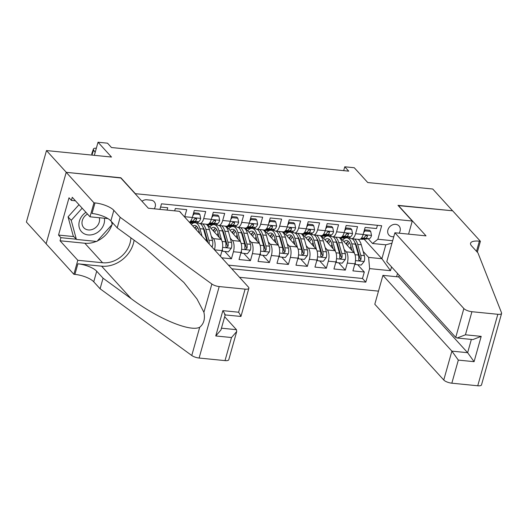 <?xml version="1.0" encoding="UTF-8"?>
<svg xmlns="http://www.w3.org/2000/svg" width="528" height="528" viewBox="0 0 528 528"><rect width="100%" height="100%" fill="white"/><g stroke="black" fill="none" stroke-linecap="round" stroke-linejoin="round"><path stroke-width="0.79" d="M399.109 233.185A6.805 5.669 137.7 0 0 399.016 225.951A6.805 5.669 137.7 0 0 395.716 224.347A6.805 5.669 137.7 0 0 388.766 228.004A6.805 5.669 137.7 0 0 388.945 235.112A6.805 5.669 137.7 0 0 392.245 236.709A6.805 5.669 137.7 0 0 393.796 236.669M239.521 277.312L378.484 291.139M46.141 243.731L26.4 222.044L46.49 150.566L111.5 157.04L98.023 142.23L94.34 155.331M408.58 234.128L412.262 221.027L397.993 205.352L452.562 210.784L432.749 189.011L367.739 182.543L354.262 167.739L344.771 166.795L343.688 170.643M120.813 177.989L66.304 172.339L46.49 150.566M377.434 225.311L376.523 228.545L365.138 227.41L363.152 234.458L355.562 233.706A8.507 3.769 95.7 0 1 351.549 238.689A8.507 3.769 95.7 0 1 350.216 237.95L349.259 236.894M355.562 233.706L357.542 226.657L346.157 225.522L344.17 232.571L336.58 231.818A8.507 3.769 95.7 0 1 332.567 236.801A8.507 3.769 95.7 0 1 331.241 236.062L330.277 235.006M336.58 231.818L338.56 224.763L327.175 223.634L325.195 230.683L317.599 229.924A8.507 3.769 95.7 0 1 313.586 234.914A8.507 3.769 95.7 0 1 312.259 234.168L311.296 233.119M317.599 229.924L319.585 222.875L308.194 221.74L306.214 228.796L298.617 228.037A8.507 3.769 95.7 0 1 294.604 233.02A8.507 3.769 95.7 0 1 293.278 232.28L292.321 231.224M298.617 228.037L300.604 220.988L289.212 219.853L287.232 226.901L279.642 226.149A8.507 3.769 95.7 0 1 275.623 231.132A8.507 3.769 95.7 0 1 274.296 230.393L273.339 229.337M279.642 226.149L281.622 219.1L270.23 217.965L268.25 225.014L260.66 224.261A8.507 3.769 95.7 0 1 256.648 229.244A8.507 3.769 95.7 0 1 255.314 228.505L254.357 227.449M260.66 224.261L262.64 217.206L251.249 216.077L249.269 223.126L241.679 222.367A8.507 3.769 95.7 0 1 237.666 227.357A8.507 3.769 95.7 0 1 236.333 226.611L235.376 225.562M241.679 222.367L243.659 215.318L232.274 214.183L230.287 221.239L222.697 220.48A8.507 3.769 95.7 0 1 218.684 225.463A8.507 3.769 95.7 0 1 217.358 224.723L216.394 223.667M222.697 220.48L224.677 213.431L213.292 212.296L211.306 219.344L203.716 218.592A8.507 3.769 95.7 0 1 199.703 223.575A8.507 3.769 95.7 0 1 198.376 222.836L197.413 221.78M203.716 218.592L205.696 211.543L194.311 210.408L192.331 217.457L184.734 216.704A8.507 3.769 95.7 0 1 184.642 217.015M184.734 216.704L186.721 209.649L175.329 208.52L174.676 210.85M221.78 257.822L231.442 258.786L224.789 251.473M226.314 226.222L240.016 241.276A8.507 3.769 -84.3 0 1 241.019 252.49L239.032 259.538L250.424 260.674L243.771 253.361M245.296 228.116L258.997 243.164A8.507 3.769 -84.3 0 1 260 254.377L258.014 261.426L269.405 262.561L262.753 255.255M264.277 230.003L277.979 245.058A8.507 3.769 -84.3 0 1 278.975 256.265L276.995 263.32L288.387 264.449L281.734 257.143M283.259 231.891L296.96 246.946A8.507 3.769 -84.3 0 1 297.957 258.159L295.977 265.208L307.362 266.343L300.709 259.03M302.24 233.779L315.942 248.833A8.507 3.769 -84.3 0 1 316.939 260.047L314.959 267.095L326.344 268.231L319.691 260.918M321.222 235.673L334.924 250.721A8.507 3.769 -84.3 0 1 335.92 261.934L333.94 268.983L345.325 270.118L338.672 262.812M98.023 142.23L107.514 143.18L111.481 147.53L348.737 171.145L344.771 166.795M154.249 208.811A6.593 5.491 137.7 0 0 154.196 201.742A6.593 5.491 137.7 0 0 151.001 200.191L146.83 199.775A6.593 5.491 137.7 0 0 141.986 201.254M397.525 273.458L396.607 276.725M412.262 221.027L135.082 193.664M364.109 239.171L381.902 258.727L385.816 244.82L372.53 243.494L377.87 239.25L381.671 225.733L161.495 203.815L159.931 209.378M377.87 239.25L392.654 240.722M391.558 266.904L390.496 270.692L369.62 268.613L365.818 282.137L231.772 268.798M344.17 249.506L346.309 251.856A8.507 3.769 95.7 0 1 347.305 263.069L345.325 270.118M340.204 237.56L353.899 252.615L346.309 251.856M325.189 247.612L327.327 249.968A8.507 3.769 95.7 0 1 328.33 261.182L326.344 268.231M306.207 245.725L308.345 248.081A8.507 3.769 95.7 0 1 309.349 259.288L307.362 266.343M287.225 243.837L289.37 246.187A8.507 3.769 95.7 0 1 290.367 257.4L288.387 264.449M268.244 241.949L270.389 244.299A8.507 3.769 95.7 0 1 271.385 255.512L269.405 262.561M249.262 240.055L251.407 242.411A8.507 3.769 95.7 0 1 252.404 253.625L250.424 260.674M230.281 238.168L232.426 240.524A8.507 3.769 95.7 0 1 233.422 251.731L231.442 258.786M211.306 236.28L213.444 238.636A8.507 3.769 95.7 0 1 214.46 249.777M207.339 224.334L221.041 239.389L213.444 238.636M228.439 265.135L362.485 278.48L364.307 272.006L357.654 264.7M353.899 252.615A8.507 3.769 -84.3 0 1 354.902 263.822L352.915 270.877L364.307 272.006M220.427 256.331L222.037 250.602A8.507 3.769 -84.3 0 0 221.041 239.389M167.086 210.091L167.739 207.761L160.585 207.049M372.53 243.494L368.24 238.781M120.879 177.771L135.142 193.446M363.145 251.394L368.617 257.407L381.902 258.727L390.496 270.692M189.38 222.215A8.507 3.769 -84.3 0 0 192.331 217.457M189.895 222.783L193.156 223.113M199.703 223.575L207.293 224.334A8.507 3.769 -84.3 0 0 211.306 219.344M207.524 224.539L212.137 225.001M218.684 225.463L226.274 226.222A8.507 3.769 -84.3 0 0 230.287 221.239M226.505 226.433L231.119 226.888M237.666 227.357L245.256 228.109A8.507 3.769 -84.3 0 0 249.269 223.126M245.487 228.32L250.1 228.776M256.648 229.244L264.238 229.997A8.507 3.769 -84.3 0 0 268.25 225.014M264.462 230.208L269.082 230.67M275.623 231.132L283.219 231.891A8.507 3.769 -84.3 0 0 287.232 226.901M283.444 232.096L288.064 232.558M294.604 233.02L302.201 233.779A8.507 3.769 -84.3 0 0 306.214 228.796M302.425 233.983L307.039 234.445M313.586 234.914L321.182 235.666A8.507 3.769 -84.3 0 0 325.195 230.683M321.407 235.877L326.02 236.333M332.567 236.801L340.157 237.554A8.507 3.769 -84.3 0 0 344.17 232.571M340.388 237.765L345.002 238.227M362.485 278.48L365.818 282.137M369.62 268.613L368.617 257.407M351.549 238.689L359.139 239.448A8.507 3.769 -84.3 0 0 363.152 234.458M391.974 243.157L385.816 244.82M95.165 152.401L93.647 150.064L92.05 154.585A4.257 1.848 -160.6 0 1 91.839 153.549L93.43 149.028A4.257 1.848 19.4 0 0 93.647 150.064M92.413 155.14L92.05 154.585M96.327 148.262L96.01 148.229A4.257 1.848 19.4 0 0 93.43 149.028M85.932 212.329A13.827 11.517 137.7 0 0 82.493 232.637A13.827 11.517 137.7 0 0 97.416 232.485A13.827 11.517 137.7 0 0 104.399 218.249M87.496 214.045A9.464 7.887 137.7 0 0 83.774 227.72A9.464 7.887 137.7 0 0 84.46 228.373A9.464 7.887 137.7 0 0 95.06 228.01A9.464 7.887 137.7 0 0 99.29 217.741M111.428 221.536L112.207 224.42L96.888 241.461L76.395 239.422L73.22 235.937L68.053 216.856L78.989 204.699M76.395 239.422L71.227 220.341L82.157 208.177M68.053 216.856L71.227 220.341M179.461 211.325L248.424 287.093A6.382 2.119 15.7 0 1 248.873 288.255A6.382 2.119 15.7 0 1 245.104 289.139L219.199 286.559L199.109 358.037A6.382 2.119 -164.3 0 1 191.77 355.496L100.082 288.776L93.746 281.807A14.89 4.943 15.7 0 0 74.91 274.388L73.867 274.289L46.121 243.804L66.211 172.333L120.589 177.745L148.335 208.223L179.461 211.325M100.082 288.776L103.059 278.203L131.168 298.657C157.898 318.727 190.265 332.218 199.716 327.235C203.867 323.829 205.267 318.853 203.914 312.286L196.984 298.973L183.85 282.44L145.312 248.338L117.203 227.878L110.86 220.909A14.89 4.943 15.7 0 0 92.024 213.49L95 202.917L93.958 202.811L66.211 172.333M117.203 227.878L120.173 217.305L113.837 210.335A14.89 4.943 15.7 0 0 95 202.917M131.168 298.657L101.607 266.178L77.88 263.815A14.89 4.943 15.7 0 1 96.716 271.234L103.059 278.203M225.014 360.611L231.508 337.531L236.709 331.525L228.782 359.726A6.382 2.119 -164.3 0 1 225.014 360.611L199.109 358.037M203.914 312.286L211.86 284.024L120.173 217.305M96.287 241.402A23.932 19.932 -42.3 0 1 84.817 243.236L60.047 240.775L60.911 237.686L76.197 239.204M75.445 200.805L71.392 200.402L69.016 197.789L58.535 235.072L60.911 237.686M71.392 200.402L72.263 197.307L90.017 216.817L93.958 202.811M73.867 274.289L77.801 260.284L102.571 262.746A23.932 19.932 137.7 0 0 130.878 237.831M60.047 240.775L77.801 260.284M224.671 316.741L236.452 329.69L236.709 331.525M101.607 266.178A27.707 23.074 137.7 0 0 134.112 240.181M107.93 218.599L90.017 216.817M211.86 284.024A6.382 2.119 15.7 0 0 219.199 286.559M112.51 222.724A23.932 19.932 -42.3 0 1 112.134 224.129M111.949 224.71A23.932 19.932 -42.3 0 1 97.37 240.92M112.009 223.681L111.547 221.668M58.535 235.072L73.821 236.59M231.508 337.531L215.754 335.96L220.955 329.96L225.192 314.886M215.754 335.96L222.862 310.655C225.166 314.325 225.727 315.572 224.552 314.404M222.862 310.655L238.616 312.22C240.92 315.896 241.481 317.143 240.306 315.975M248.873 288.255L240.946 316.457L225.179 314.926M399.148 275.24L398.673 276.929L382.919 275.359L374.801 304.24L443.764 380.008L451.882 351.127L467.636 352.697L471.365 339.425M382.919 275.359L451.882 351.127L458.324 360.103L451.836 383.189L477.741 385.77L497.831 314.292A6.382 2.119 15.7 0 0 501.6 313.408A6.382 2.119 15.7 0 0 501.554 312.853L477.959 252.912L471.616 245.949A14.89 4.943 -164.3 0 1 470.567 243.236A14.89 4.943 -164.3 0 1 479.358 241.171L480.401 241.276L452.654 210.797L398.218 205.597M398.277 205.385L426.023 235.864L394.891 232.769L463.855 308.537A6.382 2.119 15.7 0 0 471.926 311.711L497.831 314.292M480.401 241.276L477.325 252.219M394.891 232.769L386.773 261.644L455.737 337.412L463.855 308.537M501.6 313.408L481.51 384.879A6.382 2.119 -164.3 0 1 477.741 385.77M451.836 383.189A6.382 2.119 -164.3 0 1 443.764 380.008M398.673 276.929L467.636 352.697L474.078 361.673L458.324 360.103M471.926 311.711L465.439 334.798L457.136 338.012L455.737 337.412M465.439 334.798L481.193 336.369L472.89 339.577L457.136 338.012M180.992 213.002L180.55 212.52M180.899 212.553L179.52 211.385M193.538 213.16L194.185 213.873L199.881 214.441L200.693 218.493A5.636 2.495 95.7 0 1 198.277 221.701L191.987 222.288A16.276 7.207 95.7 0 1 191.367 222.288L189.565 222.11M194.185 213.873L192.885 215.477M199.881 214.441L198.851 213.312L193.637 212.791M190.007 221.78L194.674 221.344A5.636 2.495 -84.3 0 0 196.581 219.476L196.469 218.592L195.736 218.302L194.304 219.252A5.636 2.495 95.7 0 1 192.397 221.113L190.483 221.291M195.281 218.381A2.871 1.274 95.7 0 1 194.891 218.579M212.52 215.048L213.167 215.767L218.863 216.328L219.674 220.381A5.636 2.495 95.7 0 1 217.259 223.588L210.969 224.182A16.276 7.207 95.7 0 1 210.342 224.182L208.547 223.997M213.167 215.767L211.867 217.371M218.863 216.328L217.833 215.2L212.619 214.678M208.989 223.667L213.655 223.232A5.636 2.495 -84.3 0 0 215.563 221.364L215.45 220.486L214.718 220.189L213.286 221.14A5.636 2.495 95.7 0 1 211.372 223.001L209.464 223.186M214.262 220.275A2.871 1.274 95.7 0 1 213.873 220.473M231.495 216.935L232.148 217.655L237.844 218.222L238.656 222.275A5.636 2.495 95.7 0 1 236.24 225.476L229.951 226.07A16.276 7.207 95.7 0 1 229.324 226.07L227.528 225.892M232.148 217.655L230.848 219.259M237.844 218.222L236.815 217.087L231.601 216.572M227.971 225.555L232.63 225.119A5.636 2.495 -84.3 0 0 234.544 223.252L234.432 222.374L233.699 222.077L232.267 223.027A5.636 2.495 95.7 0 1 230.353 224.895L228.439 225.073M233.244 222.163A2.871 1.274 95.7 0 1 232.855 222.361M211.867 246.926L212.395 246.266A5.636 2.495 -84.3 0 0 212.5 240.517L209.431 229.647A16.276 7.207 -84.3 0 0 206.144 224.215M199.076 231.238A13.51 5.98 -84.3 0 0 198.607 232.36M202.033 236.128L199.94 228.703A16.276 7.207 -84.3 0 0 195.116 222.717A16.276 7.207 -84.3 0 0 191.4 224.44M199.742 233.607L198.845 230.439A13.51 5.98 -84.3 0 0 194.845 225.469A13.51 5.98 -84.3 0 0 192.832 226.01M209.147 243.943A5.636 2.495 -84.3 0 0 208.89 240.161L205.828 229.291A16.276 7.207 -84.3 0 0 202.541 223.859M195.967 226.71A16.276 7.207 -84.3 0 0 195.004 228.4M200.264 223.634A16.276 7.207 95.7 0 1 203.551 229.06L206.613 239.936A5.636 2.495 95.7 0 1 206.884 241.454M196.106 229.614A13.51 5.98 95.7 0 1 197.611 227.522M202.99 227.41A13.51 5.98 95.7 0 1 204.732 231.026L207.801 241.897A2.871 1.274 95.7 0 1 207.933 242.603M196.588 226.281A13.51 5.98 -84.3 0 0 194.693 228.056M222.328 249.401L222.704 251.269L228.393 251.83L231.376 248.16A5.636 2.495 -84.3 0 0 231.482 242.411L228.413 231.535A16.276 7.207 -84.3 0 0 225.126 226.109M218.057 233.125A13.51 5.98 -84.3 0 0 217.246 235.224M221.661 240.313L218.922 230.591A16.276 7.207 -84.3 0 0 214.097 224.611A16.276 7.207 -84.3 0 0 209.781 227.02M219.272 237.455L217.826 232.327A13.51 5.98 -84.3 0 0 213.827 227.363A13.51 5.98 -84.3 0 0 211.088 228.452M219.245 225.522A16.276 7.207 95.7 0 1 222.526 230.954L225.595 241.824A5.636 2.495 95.7 0 1 225.806 246.015L226.083 247.078L226.829 247.394L228.083 246.239A5.636 2.495 -84.3 0 0 227.872 242.048L224.809 231.178A16.276 7.207 -84.3 0 0 221.522 225.746M214.949 228.598A16.276 7.207 -84.3 0 0 213.569 231.178M214.639 232.36A13.51 5.98 95.7 0 1 216.592 229.409M221.971 229.297A13.51 5.98 95.7 0 1 223.714 232.914L226.783 243.784A2.871 1.274 95.7 0 1 226.941 244.992L228.083 246.239M215.563 228.169A13.51 5.98 -84.3 0 0 213.14 230.716M222.704 251.269L222.05 250.549M250.477 218.83L251.13 219.542L256.826 220.11L257.638 224.162A5.636 2.495 95.7 0 1 255.222 227.37L248.932 227.957A16.276 7.207 95.7 0 1 248.305 227.957L246.51 227.779M251.13 219.542L249.823 221.146M256.826 220.11L255.796 218.975L250.582 218.46M246.952 227.449L251.612 227.007A5.636 2.495 -84.3 0 0 253.526 225.146L253.414 224.261L252.681 223.964L251.249 224.915A5.636 2.495 95.7 0 1 249.335 226.783L247.421 226.961M252.219 224.05A2.871 1.274 95.7 0 1 251.836 224.248M241.309 251.288L241.679 253.156L247.375 253.724L250.358 250.048A5.636 2.495 -84.3 0 0 250.463 244.299L247.394 233.422A16.276 7.207 -84.3 0 0 244.108 227.997M237.032 235.019A13.51 5.98 -84.3 0 0 236.227 237.112M240.643 242.2L237.904 232.478A16.276 7.207 -84.3 0 0 233.079 226.499A16.276 7.207 -84.3 0 0 228.763 228.908M238.253 239.342L236.808 234.214A13.51 5.98 -84.3 0 0 232.808 229.251A13.51 5.98 -84.3 0 0 230.069 230.347M238.227 227.41A16.276 7.207 95.7 0 1 241.507 232.841L244.576 243.712A5.636 2.495 95.7 0 1 244.787 247.903L245.065 248.965L245.81 249.282L247.064 248.134A5.636 2.495 -84.3 0 0 246.853 243.943L243.784 233.066A16.276 7.207 -84.3 0 0 240.504 227.634M233.93 230.485A16.276 7.207 -84.3 0 0 232.544 233.072M233.62 234.247A13.51 5.98 95.7 0 1 235.574 231.297M240.953 231.185A13.51 5.98 95.7 0 1 242.695 234.802L245.764 245.672A2.871 1.274 95.7 0 1 245.923 246.88L247.064 248.134M234.544 230.063A13.51 5.98 -84.3 0 0 232.122 232.604M241.679 253.156L241.032 252.437M269.458 220.717L270.112 221.43L275.801 221.998L276.613 226.05A5.636 2.495 95.7 0 1 274.204 229.258L267.907 229.845A16.276 7.207 95.7 0 1 267.287 229.845L265.492 229.667M270.112 221.43L268.805 223.034M275.801 221.998L274.771 220.869L269.564 220.348M265.934 229.337L270.593 228.901A5.636 2.495 -84.3 0 0 272.507 227.033L272.395 226.149L271.663 225.859L270.224 226.809A5.636 2.495 95.7 0 1 268.316 228.67L266.402 228.848M271.201 225.938A2.871 1.274 95.7 0 1 270.818 226.136M260.291 253.176L260.66 255.044L266.356 255.611L269.339 251.935A5.636 2.495 -84.3 0 0 269.438 246.187L266.376 235.316A16.276 7.207 -84.3 0 0 263.089 229.885M256.014 236.907A13.51 5.98 -84.3 0 0 255.209 238.999M259.624 244.088L256.885 234.373A16.276 7.207 -84.3 0 0 252.061 228.386A16.276 7.207 -84.3 0 0 247.744 230.795M257.235 241.23L255.79 236.108A13.51 5.98 -84.3 0 0 251.783 231.139A13.51 5.98 -84.3 0 0 249.051 232.234M257.202 229.297A16.276 7.207 95.7 0 1 260.489 234.729L263.558 245.599A5.636 2.495 95.7 0 1 263.762 249.797L264.04 250.859L264.792 251.176L266.046 250.021A5.636 2.495 -84.3 0 0 265.835 245.83L262.766 234.953A16.276 7.207 -84.3 0 0 259.479 229.528M252.912 232.373A16.276 7.207 -84.3 0 0 251.526 234.96M252.602 236.135A13.51 5.98 95.7 0 1 254.555 233.191M259.934 233.072A13.51 5.98 95.7 0 1 261.677 236.689L264.739 247.566A2.871 1.274 95.7 0 1 264.904 248.767L266.046 250.021M253.526 231.95A13.51 5.98 -84.3 0 0 251.104 234.491M260.66 255.044L260.014 254.331M288.44 222.605L289.093 223.324L294.782 223.885L295.594 227.938A5.636 2.495 95.7 0 1 293.179 231.145L286.889 231.739A16.276 7.207 95.7 0 1 286.268 231.739L284.473 231.554M289.093 223.324L287.786 224.928M294.782 223.885L293.753 222.757L288.545 222.235M284.915 231.224L289.575 230.789A5.636 2.495 -84.3 0 0 291.482 228.921L291.37 228.043L290.644 227.746L289.205 228.697A5.636 2.495 95.7 0 1 287.298 230.558L285.384 230.743M290.182 227.832A2.871 1.274 95.7 0 1 289.799 228.03M279.266 255.064L279.642 256.931L285.338 257.499L288.321 253.823A5.636 2.495 -84.3 0 0 288.42 248.074L285.351 237.204A16.276 7.207 -84.3 0 0 282.071 231.772M274.996 238.795A13.51 5.98 -84.3 0 0 274.19 240.893M278.606 245.975L275.867 236.26A16.276 7.207 -84.3 0 0 271.042 230.274A16.276 7.207 -84.3 0 0 266.719 232.69M276.217 243.118L274.771 237.996A13.51 5.98 -84.3 0 0 270.765 233.026A13.51 5.98 -84.3 0 0 268.026 234.122M276.184 231.191A16.276 7.207 95.7 0 1 279.47 236.617L282.539 247.493A5.636 2.495 95.7 0 1 282.744 251.684L283.021 252.747L283.774 253.064L285.021 251.909A5.636 2.495 -84.3 0 0 284.816 247.718L281.747 236.848A16.276 7.207 -84.3 0 0 278.461 231.416M271.894 234.267A16.276 7.207 -84.3 0 0 270.508 236.848M271.583 238.029A13.51 5.98 95.7 0 1 273.537 235.079M278.909 234.96A13.51 5.98 95.7 0 1 280.652 238.583L283.721 249.454A2.871 1.274 95.7 0 1 283.886 250.655L285.021 251.909M272.507 233.838A13.51 5.98 -84.3 0 0 270.085 236.386M279.642 256.931L278.989 256.219M307.421 224.492L308.068 225.212L313.764 225.779L314.576 229.832A5.636 2.495 95.7 0 1 312.16 233.033L305.87 233.627A16.276 7.207 95.7 0 1 305.25 233.627L303.455 233.449M308.068 225.212L306.768 226.816M313.764 225.779L312.734 224.644L307.527 224.129M303.897 233.112L308.557 232.676A5.636 2.495 -84.3 0 0 310.464 230.809L310.352 229.931L309.626 229.634L308.187 230.584A5.636 2.495 95.7 0 1 306.28 232.452L304.366 232.63M309.164 229.72A2.871 1.274 95.7 0 1 308.781 229.918M298.247 256.958L298.624 258.826L304.319 259.387L307.303 255.717A5.636 2.495 -84.3 0 0 307.402 249.968L304.333 239.092A16.276 7.207 -84.3 0 0 301.052 233.666M293.977 240.682A13.51 5.98 -84.3 0 0 293.165 242.781M297.587 247.87L294.842 238.148A16.276 7.207 -84.3 0 0 290.024 232.168A16.276 7.207 -84.3 0 0 285.701 234.577M295.198 245.005L293.753 239.884A13.51 5.98 -84.3 0 0 289.747 234.92A13.51 5.98 -84.3 0 0 287.008 236.009M295.165 233.079A16.276 7.207 95.7 0 1 298.452 238.504L301.521 249.381A5.636 2.495 95.7 0 1 301.726 253.572L302.003 254.635L302.755 254.951L304.003 253.796A5.636 2.495 -84.3 0 0 303.798 249.605L300.729 238.735A16.276 7.207 -84.3 0 0 297.442 233.303M290.869 236.155A16.276 7.207 -84.3 0 0 289.489 238.735M290.565 239.917A13.51 5.98 95.7 0 1 292.512 236.966M297.891 236.854A13.51 5.98 95.7 0 1 299.633 240.471L302.702 251.341A2.871 1.274 95.7 0 1 302.861 252.549L304.003 253.796M291.489 235.726A13.51 5.98 -84.3 0 0 289.067 238.273M298.624 258.826L297.97 258.106M326.403 226.387L327.05 227.099L332.746 227.667L333.557 231.719A5.636 2.495 95.7 0 1 331.142 234.927L324.852 235.514A16.276 7.207 95.7 0 1 324.225 235.514L322.43 235.336M327.05 227.099L325.75 228.703M332.746 227.667L331.716 226.532L326.502 226.017M322.872 235.006L327.538 234.564A5.636 2.495 -84.3 0 0 329.446 232.703L329.333 231.818L328.601 231.521L327.169 232.472A5.636 2.495 95.7 0 1 325.261 234.34L323.347 234.518M328.145 231.607A2.871 1.274 95.7 0 1 327.756 231.805M317.229 258.845L317.605 260.713L323.301 261.281L326.284 257.605A5.636 2.495 -84.3 0 0 326.383 251.856L323.314 240.979A16.276 7.207 -84.3 0 0 320.027 235.554M312.959 242.576A13.51 5.98 -84.3 0 0 312.147 244.669M316.569 249.757L313.823 240.035A16.276 7.207 -84.3 0 0 309.005 234.056A16.276 7.207 -84.3 0 0 304.682 236.465M314.18 246.899L312.734 241.771A13.51 5.98 -84.3 0 0 308.728 236.808A13.51 5.98 -84.3 0 0 305.989 237.904M314.147 234.967A16.276 7.207 95.7 0 1 317.434 240.398L320.496 251.269A5.636 2.495 95.7 0 1 320.707 255.46L320.984 256.522L321.737 256.839L322.984 255.691A5.636 2.495 -84.3 0 0 322.78 251.5L319.711 240.623A16.276 7.207 -84.3 0 0 316.424 235.191M309.85 238.042A16.276 7.207 -84.3 0 0 308.471 240.623M309.54 241.804A13.51 5.98 95.7 0 1 311.494 238.854M316.873 238.742A13.51 5.98 95.7 0 1 318.615 242.359L321.684 253.229A2.871 1.274 95.7 0 1 321.842 254.437L322.984 255.691M310.471 237.62A13.51 5.98 -84.3 0 0 308.048 240.161M317.605 260.713L316.952 259.994M345.385 228.274L346.031 228.987L351.727 229.555L352.539 233.607A5.636 2.495 95.7 0 1 350.123 236.815L343.834 237.402A16.276 7.207 95.7 0 1 343.207 237.402L341.411 237.224M346.031 228.987L344.731 230.591M351.727 229.555L350.698 228.426L345.484 227.905M341.854 236.894L346.52 236.452A5.636 2.495 -84.3 0 0 348.427 234.59L348.315 233.706L347.582 233.416L346.15 234.366A5.636 2.495 95.7 0 1 344.236 236.227L342.329 236.405M347.127 233.495A2.871 1.274 95.7 0 1 346.738 233.693M336.211 260.733L336.587 262.601L342.276 263.168L345.259 259.492A5.636 2.495 -84.3 0 0 345.365 253.744L342.296 242.873A16.276 7.207 -84.3 0 0 339.009 237.442M331.94 244.464A13.51 5.98 -84.3 0 0 331.129 246.556M335.551 251.645L332.805 241.93A16.276 7.207 -84.3 0 0 327.98 235.943A16.276 7.207 -84.3 0 0 323.664 238.352M333.161 248.787L331.709 243.665A13.51 5.98 -84.3 0 0 327.71 238.696A13.51 5.98 -84.3 0 0 324.971 239.791M333.128 236.854A16.276 7.207 95.7 0 1 336.415 242.286L339.478 253.156A5.636 2.495 95.7 0 1 339.689 257.354L339.966 258.416L340.712 258.727L341.966 257.578A5.636 2.495 -84.3 0 0 341.755 253.387L338.692 242.51A16.276 7.207 -84.3 0 0 335.405 237.085M328.832 239.93A16.276 7.207 -84.3 0 0 327.452 242.517M328.522 243.692A13.51 5.98 95.7 0 1 330.475 240.748M335.854 240.629A13.51 5.98 95.7 0 1 337.597 244.246L340.666 255.123A2.871 1.274 95.7 0 1 340.824 256.324L341.966 257.578M329.452 239.507A13.51 5.98 -84.3 0 0 327.023 242.048M336.587 262.601L335.933 261.888M364.36 230.162L365.013 230.875L370.709 231.442L371.521 235.495A5.636 2.495 95.7 0 1 369.105 238.702L362.815 239.296A16.276 7.207 95.7 0 1 362.188 239.29L360.393 239.111M365.013 230.875L363.713 232.485M370.709 231.442L369.679 230.314L364.465 229.792M360.835 238.781L365.495 238.346A5.636 2.495 -84.3 0 0 367.409 236.478L367.297 235.6L366.564 235.303L365.132 236.254A5.636 2.495 95.7 0 1 363.218 238.115L361.304 238.3M366.109 235.389A2.871 1.274 95.7 0 1 365.719 235.587M355.192 262.621L355.562 264.488L361.258 265.056L364.241 261.38A5.636 2.495 -84.3 0 0 364.346 255.631L361.277 244.761A16.276 7.207 -84.3 0 0 357.991 239.329M350.922 246.352A13.51 5.98 -84.3 0 0 350.11 248.45M354.526 253.532L351.787 243.817A16.276 7.207 -84.3 0 0 346.962 237.831A16.276 7.207 -84.3 0 0 342.646 240.247M352.136 250.675L350.691 245.553A13.51 5.98 -84.3 0 0 346.691 240.583A13.51 5.98 -84.3 0 0 343.952 241.679M352.11 238.748A16.276 7.207 95.7 0 1 355.39 244.174L358.459 255.05A5.636 2.495 95.7 0 1 358.67 259.241L358.948 260.304L359.693 260.621L360.947 259.466A5.636 2.495 -84.3 0 0 360.736 255.275L357.667 244.405A16.276 7.207 -84.3 0 0 354.387 238.973M347.813 241.824A16.276 7.207 -84.3 0 0 346.427 244.405M347.503 245.586A13.51 5.98 95.7 0 1 349.457 242.636M354.836 242.517A13.51 5.98 95.7 0 1 356.578 246.134L359.647 257.011A2.871 1.274 95.7 0 1 359.806 258.212L360.947 259.466M348.427 241.395A13.51 5.98 -84.3 0 0 346.005 243.936M355.562 264.488L354.915 263.776M334.924 250.721L327.327 249.968M315.942 248.833L308.345 248.081M296.96 246.946L289.37 246.187M277.979 245.058L270.389 244.299M258.997 243.164L251.407 242.411M240.016 241.276L232.426 240.524M354.902 263.822L347.305 263.069M335.92 261.934L328.33 261.182M316.939 260.047L309.349 259.288M297.957 258.159L290.367 257.4M278.975 256.265L271.385 255.512M260 254.377L252.404 253.625M241.019 252.49L233.422 251.731M222.037 250.602L214.526 249.85M110.86 220.909L113.837 210.335M96.716 271.234L93.746 281.807M238.616 312.22L245.104 289.139M191.77 355.496L199.716 327.235M77.88 263.815L74.91 274.388M84.817 243.236L102.571 262.746M221.45 328.192L236.452 329.69M481.193 336.369L474.078 361.673M476.507 251.315L479.358 241.171M200.673 218.394L192.298 217.562M191.987 222.288L189.651 222.057M192.397 221.113L190.747 220.948M198.277 221.701L194.674 221.344M195.525 218.321L196.581 219.476M219.655 220.282L211.279 219.45M210.969 224.182L208.633 223.945M211.372 223.001L209.728 222.842M217.259 223.588L213.655 223.232M214.507 220.209L215.563 221.364M238.636 222.169L230.261 221.338M229.951 226.07L227.608 225.839M230.353 224.895L228.71 224.73M236.24 225.476L232.63 225.119M233.488 222.097L234.544 223.252M211.253 246.253L212.322 246.358M205.828 229.291L209.431 229.647M199.94 228.703L203.551 229.06M208.89 240.161L212.5 240.517M205.392 239.811L206.613 239.936M222.625 247.388L231.304 248.252M224.809 231.178L228.413 231.535M218.922 230.591L222.526 230.954M227.872 242.048L231.482 242.411M222.143 241.481L225.595 241.824M257.618 224.063L249.242 223.225M248.932 227.957L246.589 227.726M249.335 226.783L247.691 226.618M255.222 227.37L251.612 227.007M252.47 223.984L253.526 225.146M241.606 249.275L250.285 250.14M243.784 233.066L247.394 233.422M237.904 232.478L241.507 232.841M246.853 243.943L250.463 244.299M241.124 243.368L244.576 243.712M276.593 225.951L268.224 225.119M267.907 229.845L265.571 229.614M268.316 228.67L266.673 228.505M274.204 229.258L270.593 228.901M271.451 225.872L272.507 227.033M260.588 251.163L269.267 252.028M262.766 234.953L266.376 235.316M256.885 234.373L260.489 234.729M265.835 245.83L269.438 246.187M260.099 245.256L263.558 245.599M295.574 227.839L287.206 227.007M286.889 231.739L284.552 231.502M287.298 230.558L285.655 230.399M293.179 231.145L289.575 230.789M290.433 227.766L291.482 228.921M279.569 253.051L288.248 253.915M281.747 236.848L285.351 237.204M275.867 236.26L279.47 236.617M284.816 247.718L288.42 248.074M279.081 247.15L282.539 247.493M314.556 229.726L306.181 228.895M305.87 233.627L303.534 233.396M306.28 232.452L304.636 232.287M312.16 233.033L308.557 232.676M309.415 229.654L310.464 230.809M298.544 254.945L307.223 255.809M300.729 238.735L304.333 239.092M294.842 238.148L298.452 238.504M303.798 249.605L307.402 249.968M298.063 249.038L301.521 249.381M333.538 231.62L325.162 230.782M324.852 235.514L322.516 235.283M325.261 234.34L323.611 234.175M331.142 234.927L327.538 234.564M328.39 231.541L329.446 232.703M317.526 256.832L326.205 257.697M319.711 240.623L323.314 240.979M313.823 240.035L317.434 240.398M322.78 251.5L326.383 251.856M317.044 250.925L320.496 251.269M352.519 233.508L344.144 232.67M343.834 237.402L341.497 237.171M344.236 236.227L342.593 236.062M350.123 236.815L346.52 236.452M347.371 233.429L348.427 234.59M336.508 258.72L345.187 259.585M338.692 242.51L342.296 242.873M332.805 241.93L336.415 242.286M341.755 253.387L345.365 253.744M336.026 252.813L339.478 253.156M371.501 235.396L363.125 234.564M362.815 239.296L360.472 239.059M363.218 238.115L361.574 237.956M369.105 238.702L365.495 238.346M366.353 235.323L367.409 236.478M355.489 260.608L364.168 261.472M357.667 244.405L361.277 244.761M351.787 243.817L355.39 244.174M360.736 255.275L364.346 255.631M355.007 254.707L358.459 255.05M198.607 223.067L195.116 222.717M217.589 224.954L214.097 224.611M236.57 226.842L233.079 226.499M255.552 228.736L252.061 228.386M274.534 230.624L271.042 230.274M293.509 232.511L290.024 232.168M312.49 234.399L309.005 234.056M331.472 236.293L327.98 235.943M350.453 238.181L346.962 237.831"/></g></svg>
